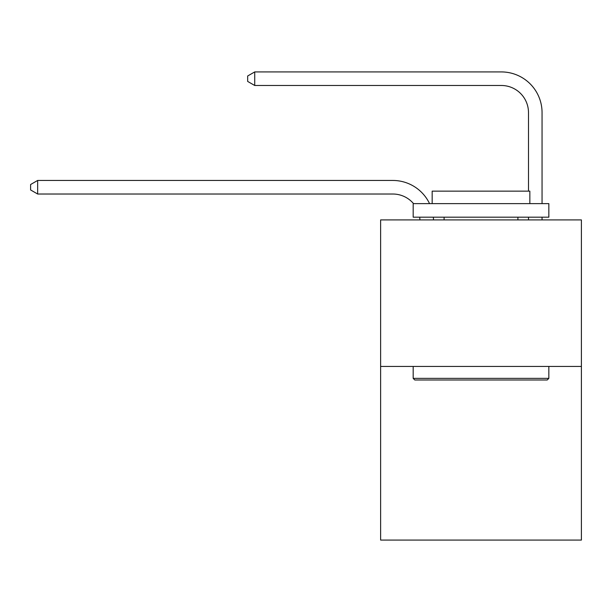 <?xml version="1.0" encoding="UTF-8"?>
<svg xmlns="http://www.w3.org/2000/svg" width="612" height="612" viewBox="0 0 612 612"><rect width="100%" height="100%" fill="white"/><g stroke="black" fill="none" stroke-linecap="round" stroke-linejoin="round"><path stroke-width="0.92" d="M581.4 366.427L581.4 219.907L380.618 219.907L380.618 540.075L581.4 540.075L581.4 366.427L380.618 366.427M419.931 219.907A27.135 27.135 0 0 0 419.671 217.191A27.135 27.135 0 0 1 419.931 219.907A27.135 27.135 0 0 0 419.671 217.191A27.135 27.135 0 0 1 419.931 219.907A27.135 27.135 0 0 0 419.671 217.191A27.135 27.135 0 0 1 419.931 219.907A27.135 27.135 0 0 0 419.671 217.191A27.135 27.135 0 0 1 419.931 219.907A27.135 27.135 0 0 0 419.671 217.191A27.135 27.135 0 0 1 419.931 219.907A27.135 27.135 0 0 0 419.671 217.191A27.135 27.135 0 0 1 419.931 219.907A27.135 27.135 0 0 0 419.671 217.191A27.135 27.135 0 0 1 419.931 219.907A27.135 27.135 0 0 0 419.671 217.191A27.135 27.135 0 0 1 419.931 219.907A27.135 27.135 0 0 0 419.671 217.191A27.135 27.135 0 0 1 419.931 219.907A27.135 27.135 0 0 0 419.671 217.191A27.135 27.135 0 0 1 419.931 219.907A27.135 27.135 0 0 0 419.671 217.191A27.135 27.135 0 0 1 419.931 219.907A27.135 27.135 0 0 0 419.671 217.191A27.135 27.135 0 0 1 419.931 219.907A27.135 27.135 0 0 0 419.671 217.191A27.135 27.135 0 0 1 419.931 219.907A27.135 27.135 0 0 0 419.671 217.191A27.135 27.135 0 0 1 419.931 219.907A27.135 27.135 0 0 0 419.671 217.191A27.135 27.135 0 0 1 419.931 219.907A27.135 27.135 0 0 0 419.671 217.191A27.135 27.135 0 0 1 419.931 219.907A27.135 27.135 0 0 0 419.671 217.191A27.135 27.135 0 0 1 419.931 219.907A27.135 27.135 0 0 0 419.671 217.191A27.135 27.135 0 0 1 419.931 219.907A27.135 27.135 0 0 0 419.671 217.191A27.135 27.135 0 0 1 419.931 219.907A27.135 27.135 0 0 0 419.671 217.191A27.135 27.135 0 0 1 419.931 219.907A27.135 27.135 0 0 0 419.671 217.191A27.135 27.135 0 0 1 419.931 219.907A27.135 27.135 0 0 0 419.671 217.191A27.135 27.135 0 0 1 419.931 219.907A27.135 27.135 0 0 0 419.671 217.191A27.135 27.135 0 0 1 419.931 219.907A27.135 27.135 0 0 0 419.671 217.191A27.135 27.135 0 0 1 419.931 219.907A27.135 27.135 0 0 0 419.671 217.191A27.135 27.135 0 0 1 419.931 219.907A27.135 27.135 0 0 0 419.671 217.191A27.135 27.135 0 0 1 419.931 219.907A27.135 27.135 0 0 0 419.671 217.191A27.135 27.135 0 0 1 419.931 219.907A27.135 27.135 0 0 0 419.671 217.191A27.135 27.135 0 0 1 419.931 219.907A27.135 27.135 0 0 0 419.671 217.191M413.536 203.628A27.135 27.135 0 0 0 392.827 194.019A27.135 27.135 0 0 1 413.536 203.628A27.135 27.135 0 0 0 392.827 194.019A27.135 27.135 0 0 1 413.536 203.628A27.135 27.135 0 0 0 392.827 194.019A27.135 27.135 0 0 1 413.536 203.628A27.135 27.135 0 0 0 392.827 194.019A27.135 27.135 0 0 1 413.536 203.628A27.135 27.135 0 0 0 392.827 194.019A27.135 27.135 0 0 1 413.536 203.628A27.135 27.135 0 0 0 392.827 194.019A27.135 27.135 0 0 1 413.536 203.628A27.135 27.135 0 0 0 392.827 194.019A27.135 27.135 0 0 1 413.536 203.628A27.135 27.135 0 0 0 392.827 194.019A27.135 27.135 0 0 1 413.536 203.628A27.135 27.135 0 0 0 392.827 194.019A27.135 27.135 0 0 1 413.536 203.628A27.135 27.135 0 0 0 392.827 194.019A27.135 27.135 0 0 1 413.536 203.628A27.135 27.135 0 0 0 392.827 194.019A27.135 27.135 0 0 1 413.536 203.628A27.135 27.135 0 0 0 392.827 194.019A27.135 27.135 0 0 1 413.536 203.628A27.135 27.135 0 0 0 392.827 194.019A27.135 27.135 0 0 1 413.536 203.628A27.135 27.135 0 0 0 392.827 194.019A27.135 27.135 0 0 1 413.536 203.628A27.135 27.135 0 0 0 392.827 194.019A27.135 27.135 0 0 1 413.536 203.628A27.135 27.135 0 0 0 392.827 194.019A27.135 27.135 0 0 1 413.536 203.628A27.135 27.135 0 0 0 392.827 194.019A27.135 27.135 0 0 1 413.536 203.628A27.135 27.135 0 0 0 392.827 194.019A27.135 27.135 0 0 1 413.536 203.628A27.135 27.135 0 0 0 392.827 194.019A27.135 27.135 0 0 1 413.536 203.628A27.135 27.135 0 0 0 392.827 194.019A27.135 27.135 0 0 1 413.536 203.628A27.135 27.135 0 0 0 392.827 194.019A27.135 27.135 0 0 1 413.536 203.628A27.135 27.135 0 0 0 392.827 194.019A27.135 27.135 0 0 1 413.536 203.628A27.135 27.135 0 0 0 392.827 194.019A27.135 27.135 0 0 1 413.536 203.628A27.135 27.135 0 0 0 392.827 194.019A27.135 27.135 0 0 1 413.536 203.628A27.135 27.135 0 0 0 392.827 194.019A27.135 27.135 0 0 1 413.536 203.628A27.135 27.135 0 0 0 392.827 194.019A27.135 27.135 0 0 1 413.536 203.628A27.135 27.135 0 0 0 392.827 194.019A27.135 27.135 0 0 1 413.536 203.628A27.135 27.135 0 0 0 392.827 194.019A27.135 27.135 0 0 1 413.536 203.628A27.135 27.135 0 0 0 392.827 194.019L37.653 194.019L30.6 189.95L30.6 184.526L37.653 180.456L392.827 180.456A40.698 40.698 0 0 1 429.555 203.628M528.493 191.143L528.493 112.623A27.135 27.135 0 0 0 501.358 85.489L254.722 85.489L247.661 81.419L247.661 75.995L254.722 71.925L501.358 71.925A40.698 40.698 0.4 0 1 542.056 112.623L542.056 203.628M37.653 180.456L392.827 180.456L37.653 180.456L392.827 180.456L37.653 180.456L392.827 180.456L37.653 180.456L392.827 180.456L37.653 180.456L392.827 180.456L37.653 180.456L392.827 180.456L37.653 180.456L392.827 180.456L37.653 180.456L392.827 180.456L37.653 180.456L392.827 180.456L37.653 180.456L392.827 180.456L37.653 180.456L392.827 180.456L37.653 180.456L392.827 180.456L37.653 180.456L392.827 180.456L37.653 180.456L392.827 180.456L37.653 180.456L392.827 180.456L37.653 180.456L392.827 180.456L37.653 180.456L392.827 180.456L37.653 180.456L392.827 180.456L37.653 180.456L392.827 180.456L37.653 180.456L392.827 180.456L37.653 180.456L392.827 180.456L37.653 180.456L392.827 180.456L37.653 180.456L392.827 180.456L37.653 180.456L392.827 180.456L37.653 180.456L392.827 180.456L37.653 180.456L392.827 180.456L37.653 180.456L392.827 180.456L37.653 180.456L392.827 180.456L37.653 180.456L37.653 194.019M528.493 112.623A27.135 27.135 -179.6 0 0 501.358 85.489A27.135 27.135 -179.6 0 1 528.493 112.623A27.135 27.135 -179.6 0 0 501.358 85.489A27.135 27.135 -179.6 0 1 528.493 112.623A27.135 27.135 -179.6 0 0 501.358 85.489A27.135 27.135 -179.6 0 1 528.493 112.623A27.135 27.135 -179.6 0 0 501.358 85.489A27.135 27.135 -179.6 0 1 528.493 112.623A27.135 27.135 -179.6 0 0 501.358 85.489A27.135 27.135 -179.6 0 1 528.493 112.623A27.135 27.135 -179.6 0 0 501.358 85.489A27.135 27.135 -179.6 0 1 528.493 112.623A27.135 27.135 -179.6 0 0 501.358 85.489A27.135 27.135 -179.6 0 1 528.493 112.623A27.135 27.135 -179.6 0 0 501.358 85.489A27.135 27.135 -179.6 0 1 528.493 112.623A27.135 27.135 -179.6 0 0 501.358 85.489A27.135 27.135 -179.6 0 1 528.493 112.623A27.135 27.135 -179.6 0 0 501.358 85.489A27.135 27.135 -179.6 0 1 528.493 112.623A27.135 27.135 -179.6 0 0 501.358 85.489A27.135 27.135 -179.6 0 1 528.493 112.623A27.135 27.135 -179.6 0 0 501.358 85.489A27.135 27.135 -179.6 0 1 528.493 112.623A27.135 27.135 -179.6 0 0 501.358 85.489A27.135 27.135 -179.6 0 1 528.493 112.623A27.135 27.135 -179.6 0 0 501.358 85.489A27.135 27.135 -179.6 0 1 528.493 112.623A27.135 27.135 -179.6 0 0 501.358 85.489A27.135 27.135 -179.6 0 1 528.493 112.623A27.135 27.135 -179.6 0 0 501.358 85.489A27.135 27.135 -179.6 0 1 528.493 112.623A27.135 27.135 -179.6 0 0 501.358 85.489A27.135 27.135 -179.6 0 1 528.493 112.623A27.135 27.135 -179.6 0 0 501.358 85.489A27.135 27.135 -179.6 0 1 528.493 112.623A27.135 27.135 -179.6 0 0 501.358 85.489A27.135 27.135 -179.6 0 1 528.493 112.623A27.135 27.135 -179.6 0 0 501.358 85.489A27.135 27.135 -179.6 0 1 528.493 112.623A27.135 27.135 -179.6 0 0 501.358 85.489A27.135 27.135 -179.6 0 1 528.493 112.623A27.135 27.135 -179.6 0 0 501.358 85.489A27.135 27.135 -179.6 0 1 528.493 112.623A27.135 27.135 -179.6 0 0 501.358 85.489A27.135 27.135 -179.6 0 1 528.493 112.623A27.135 27.135 -179.6 0 0 501.358 85.489A27.135 27.135 -179.6 0 1 528.493 112.623A27.135 27.135 -179.6 0 0 501.358 85.489A27.135 27.135 -179.6 0 1 528.493 112.623A27.135 27.135 -179.6 0 0 501.358 85.489A27.135 27.135 -179.6 0 1 528.493 112.623A27.135 27.135 -179.6 0 0 501.358 85.489A27.135 27.135 -179.6 0 1 528.493 112.623A27.135 27.135 -179.6 0 0 501.358 85.489A27.135 27.135 -179.6 0 1 528.493 112.623M547.212 379.991L414.806 379.991L413.177 378.361L548.842 378.361L547.212 379.991M413.177 203.628L548.842 203.628L548.842 217.191L413.177 217.191L413.177 203.628M529.847 203.628L529.847 191.143L432.171 191.143L432.171 203.628M413.177 366.427L413.177 378.361M548.842 366.427L548.842 378.361M444.105 217.191L444.105 219.907M517.905 217.191L517.905 219.907M433.334 217.191A40.698 40.698 0 0 1 433.503 219.907M542.056 217.191L542.056 219.907M528.493 219.907L528.493 217.191M254.722 71.925L254.722 85.489"/></g></svg>
